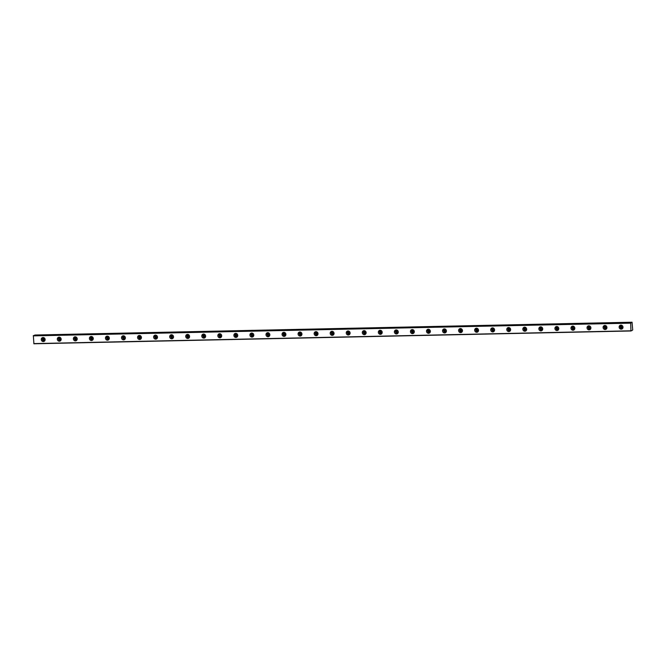 <?xml version="1.0" encoding="UTF-8"?>
<svg xmlns="http://www.w3.org/2000/svg" width="666" height="666" viewBox="0 0 666 666"><rect width="100%" height="100%" fill="white"/><g stroke="black" fill="none" stroke-linecap="round" stroke-linejoin="round"><path stroke-width="1" d="M45.097 339.935A1.199 1.116 68.4 0 1 43.148 339.335A1.199 1.116 68.4 0 1 44.306 337.937M45.005 340.026A1.199 1.116 68.4 0 1 44.181 337.928M622.976 327.539A1.199 1.116 68.4 0 1 621.02 326.948A1.199 1.116 68.4 0 1 622.186 325.549M622.885 327.639A1.199 1.116 68.4 0 1 622.052 325.541M606.926 327.888A1.199 1.116 68.4 0 1 604.969 327.289A1.199 1.116 68.4 0 1 606.135 325.89M606.834 327.98A1.199 1.116 68.4 0 1 606.002 325.882M590.867 328.23A1.199 1.116 68.4 0 1 588.919 327.639A1.199 1.116 68.4 0 1 590.076 326.232M590.784 328.321A1.199 1.116 68.4 0 1 589.951 326.223M574.816 328.571A1.199 1.116 68.4 0 1 572.868 327.98A1.199 1.116 68.4 0 1 574.025 326.581M574.725 328.671A1.199 1.116 68.4 0 1 573.901 326.573M558.766 328.921A1.199 1.116 68.4 0 1 556.818 328.321A1.199 1.116 68.4 0 1 557.975 326.923M558.674 329.012A1.199 1.116 68.4 0 1 557.842 326.914M542.715 329.262A1.199 1.116 68.4 0 1 540.759 328.671A1.199 1.116 68.4 0 1 541.924 327.264M542.623 329.354A1.199 1.116 68.4 0 1 541.791 327.256M526.664 329.603A1.199 1.116 68.4 0 1 524.708 329.012A1.199 1.116 68.4 0 1 525.874 327.614M526.573 329.703A1.199 1.116 68.4 0 1 525.74 327.605M510.606 329.953A1.199 1.116 68.4 0 1 508.658 329.354A1.199 1.116 68.4 0 1 509.815 327.955M510.522 330.045A1.199 1.116 68.4 0 1 509.69 327.947M494.555 330.294A1.199 1.116 68.4 0 1 492.607 329.703A1.199 1.116 68.4 0 1 493.764 328.296M494.472 330.386A1.199 1.116 68.4 0 1 493.639 328.288M478.504 330.636A1.199 1.116 68.4 0 1 476.556 330.045A1.199 1.116 68.4 0 1 477.713 328.646M478.413 330.736A1.199 1.116 68.4 0 1 477.589 328.638M462.454 330.985A1.199 1.116 68.4 0 1 460.506 330.386A1.199 1.116 68.4 0 1 461.663 328.987M462.362 331.077A1.199 1.116 68.4 0 1 461.53 328.979M446.403 331.327A1.199 1.116 68.4 0 1 444.447 330.736A1.199 1.116 68.4 0 1 445.612 329.329M446.312 331.418A1.199 1.116 68.4 0 1 445.479 329.329M430.353 331.676A1.199 1.116 68.4 0 1 428.396 331.077A1.199 1.116 68.4 0 1 429.562 329.678M430.261 331.768A1.199 1.116 68.4 0 1 429.428 329.67M414.294 332.018A1.199 1.116 68.4 0 1 412.346 331.418A1.199 1.116 68.4 0 1 413.503 330.02M414.21 332.109A1.199 1.116 68.4 0 1 413.378 330.011M398.243 332.359A1.199 1.116 68.4 0 1 396.295 331.768A1.199 1.116 68.4 0 1 397.452 330.361M398.151 332.451A1.199 1.116 68.4 0 1 397.327 330.361M382.192 332.709A1.199 1.116 68.4 0 1 380.244 332.109A1.199 1.116 68.4 0 1 381.402 330.711M382.101 332.8A1.199 1.116 68.4 0 1 381.268 330.702M366.142 333.05A1.199 1.116 68.4 0 1 364.185 332.451A1.199 1.116 68.4 0 1 365.351 331.052M366.05 333.142A1.199 1.116 68.4 0 1 365.218 331.044M350.091 333.391A1.199 1.116 68.4 0 1 348.135 332.8A1.199 1.116 68.4 0 1 349.3 331.393M350 333.483A1.199 1.116 68.4 0 1 349.167 331.393M334.032 333.741A1.199 1.116 68.4 0 1 332.084 333.142A1.199 1.116 68.4 0 1 333.241 331.743M333.949 333.832A1.199 1.116 68.4 0 1 333.117 331.735M317.982 334.082A1.199 1.116 68.4 0 1 316.034 333.483A1.199 1.116 68.4 0 1 317.191 332.084M317.898 334.174A1.199 1.116 68.4 0 1 317.066 332.076M301.931 334.424A1.199 1.116 68.4 0 1 299.983 333.832A1.199 1.116 68.4 0 1 301.14 332.426M301.84 334.515A1.199 1.116 68.4 0 1 301.015 332.426M285.88 334.773A1.199 1.116 68.4 0 1 283.932 334.174A1.199 1.116 68.4 0 1 285.09 332.775M285.789 334.865A1.199 1.116 68.4 0 1 284.956 332.767M269.83 335.115A1.199 1.116 68.4 0 1 267.874 334.515A1.199 1.116 68.4 0 1 269.039 333.117M269.738 335.206A1.199 1.116 68.4 0 1 268.906 333.108M253.779 335.456A1.199 1.116 68.4 0 1 251.823 334.865A1.199 1.116 68.4 0 1 252.988 333.458M253.688 335.547A1.199 1.116 68.4 0 1 252.855 333.458M237.72 335.806A1.199 1.116 68.4 0 1 235.772 335.206A1.199 1.116 68.4 0 1 236.93 333.808M237.637 335.897A1.199 1.116 68.4 0 1 236.805 333.799M221.67 336.147A1.199 1.116 68.4 0 1 219.722 335.547A1.199 1.116 68.4 0 1 220.879 334.149M221.578 336.238A1.199 1.116 68.4 0 1 220.754 334.141M205.619 336.488A1.199 1.116 68.4 0 1 203.671 335.897A1.199 1.116 68.4 0 1 204.828 334.49M205.528 336.58A1.199 1.116 68.4 0 1 204.703 334.49M189.569 336.838A1.199 1.116 68.4 0 1 187.612 336.238A1.199 1.116 68.4 0 1 188.778 334.84M189.477 336.929A1.199 1.116 68.4 0 1 188.644 334.832M173.518 337.179A1.199 1.116 68.4 0 1 171.562 336.58A1.199 1.116 68.4 0 1 172.727 335.181M173.426 337.271A1.199 1.116 68.4 0 1 172.594 335.173M157.459 337.52A1.199 1.116 68.4 0 1 155.511 336.929A1.199 1.116 68.4 0 1 156.668 335.522M157.376 337.612A1.199 1.116 68.4 0 1 156.543 335.522M141.408 337.87A1.199 1.116 68.4 0 1 139.46 337.271A1.199 1.116 68.4 0 1 140.618 335.872M141.325 337.962A1.199 1.116 68.4 0 1 140.493 335.864M125.358 338.211A1.199 1.116 68.4 0 1 123.41 337.612A1.199 1.116 68.4 0 1 124.567 336.213M125.266 338.303A1.199 1.116 68.4 0 1 124.442 336.205M109.307 338.553A1.199 1.116 68.4 0 1 107.359 337.962A1.199 1.116 68.4 0 1 108.516 336.555M109.216 338.644A1.199 1.116 68.4 0 1 108.383 336.555M93.257 338.902A1.199 1.116 68.4 0 1 91.3 338.303A1.199 1.116 68.4 0 1 92.466 336.904M93.165 338.994A1.199 1.116 68.4 0 1 92.333 336.896M77.206 339.244A1.199 1.116 68.4 0 1 75.25 338.644A1.199 1.116 68.4 0 1 76.415 337.246M77.114 339.335A1.199 1.116 68.4 0 1 76.282 337.237M61.147 339.585A1.199 1.116 68.4 0 1 59.199 338.994A1.199 1.116 68.4 0 1 60.356 337.587M61.064 339.677A1.199 1.116 68.4 0 1 60.231 337.587M631.035 330.977L33.899 343.781L33.358 335.639L630.66 322.777L630.952 330.802L631.734 330.652L631.26 330.661M43.057 337.495A2.056 1.915 -111.6 0 0 41.309 339.91A2.056 1.915 -111.6 0 0 43.948 341.442A2.056 1.915 -111.6 0 0 43.057 337.495M42.99 337.504A2.056 1.915 -111.6 0 0 44.439 341.15M620.928 325.108A2.056 1.915 -111.6 0 0 619.189 327.522A2.056 1.915 -111.6 0 0 621.819 329.054A2.056 1.915 -111.6 0 0 620.928 325.108M620.87 325.108A2.056 1.915 -111.6 0 0 622.31 328.763M604.878 325.449A2.056 1.915 -111.6 0 0 603.138 327.863A2.056 1.915 -111.6 0 0 605.769 329.395A2.056 1.915 -111.6 0 0 604.878 325.449M604.82 325.458A2.056 1.915 -111.6 0 0 606.26 329.104M588.827 325.799A2.056 1.915 -111.6 0 0 587.079 328.213A2.056 1.915 -111.6 0 0 589.718 329.745A2.056 1.915 -111.6 0 0 588.827 325.799M588.761 325.799A2.056 1.915 -111.6 0 0 590.209 329.445M572.777 326.14A2.056 1.915 -111.6 0 0 571.028 328.554A2.056 1.915 -111.6 0 0 573.667 330.086A2.056 1.915 -111.6 0 0 572.777 326.14M572.71 326.14A2.056 1.915 -111.6 0 0 574.159 329.795M556.718 326.482A2.056 1.915 -111.6 0 0 554.978 328.896A2.056 1.915 -111.6 0 0 557.608 330.428A2.056 1.915 -111.6 0 0 556.718 326.482M556.659 326.49A2.056 1.915 -111.6 0 0 558.108 330.136M540.667 326.831A2.056 1.915 -111.6 0 0 538.927 329.245A2.056 1.915 -111.6 0 0 541.558 330.777A2.056 1.915 -111.6 0 0 540.667 326.831M540.609 326.831A2.056 1.915 -111.6 0 0 542.057 330.478M524.617 327.173A2.056 1.915 -111.6 0 0 522.877 329.587A2.056 1.915 -111.6 0 0 525.507 331.119A2.056 1.915 -111.6 0 0 524.617 327.173M524.558 327.173A2.056 1.915 -111.6 0 0 525.998 330.827M508.566 327.514A2.056 1.915 -111.6 0 0 506.826 329.928A2.056 1.915 -111.6 0 0 509.457 331.46A2.056 1.915 -111.6 0 0 508.566 327.514M508.508 327.522A2.056 1.915 -111.6 0 0 509.948 331.168M492.515 327.863A2.056 1.915 -111.6 0 0 490.767 330.278A2.056 1.915 -111.6 0 0 493.406 331.81A2.056 1.915 -111.6 0 0 492.515 327.863M492.449 327.863A2.056 1.915 -111.6 0 0 493.897 331.51M476.456 328.205A2.056 1.915 -111.6 0 0 474.716 330.619A2.056 1.915 -111.6 0 0 477.356 332.151A2.056 1.915 -111.6 0 0 476.456 328.205M476.398 328.205A2.056 1.915 -111.6 0 0 477.847 331.859M460.406 328.546A2.056 1.915 -111.6 0 0 458.666 330.96A2.056 1.915 -111.6 0 0 461.297 332.492A2.056 1.915 -111.6 0 0 460.406 328.546M460.348 328.554A2.056 1.915 -111.6 0 0 461.796 332.201M444.355 328.896A2.056 1.915 -111.6 0 0 442.615 331.31A2.056 1.915 -111.6 0 0 445.246 332.842A2.056 1.915 -111.6 0 0 444.355 328.896M444.297 328.896A2.056 1.915 -111.6 0 0 445.737 332.542M428.305 329.237A2.056 1.915 -111.6 0 0 426.565 331.651A2.056 1.915 -111.6 0 0 429.195 333.183A2.056 1.915 -111.6 0 0 428.305 329.237M428.246 329.237A2.056 1.915 -111.6 0 0 429.687 332.892M412.254 329.578A2.056 1.915 -111.6 0 0 410.506 331.993A2.056 1.915 -111.6 0 0 413.145 333.524A2.056 1.915 -111.6 0 0 412.254 329.578M412.187 329.587A2.056 1.915 -111.6 0 0 413.636 333.233M396.203 329.928A2.056 1.915 -111.6 0 0 394.455 332.342A2.056 1.915 -111.6 0 0 397.094 333.874A2.056 1.915 -111.6 0 0 396.203 329.928M396.137 329.928A2.056 1.915 -111.6 0 0 397.585 333.574M380.144 330.269A2.056 1.915 -111.6 0 0 378.405 332.684A2.056 1.915 -111.6 0 0 381.035 334.215A2.056 1.915 -111.6 0 0 380.144 330.269M380.086 330.269A2.056 1.915 -111.6 0 0 381.535 333.924M364.094 330.619A2.056 1.915 -111.6 0 0 362.354 333.025A2.056 1.915 -111.6 0 0 364.985 334.557A2.056 1.915 -111.6 0 0 364.094 330.619M364.036 330.619A2.056 1.915 -111.6 0 0 365.484 334.265M348.043 330.96A2.056 1.915 -111.6 0 0 346.303 333.375A2.056 1.915 -111.6 0 0 348.934 334.906A2.056 1.915 -111.6 0 0 348.043 330.96M347.985 330.96A2.056 1.915 -111.6 0 0 349.425 334.607M331.993 331.302A2.056 1.915 -111.6 0 0 330.253 333.716A2.056 1.915 -111.6 0 0 332.883 335.248A2.056 1.915 -111.6 0 0 331.993 331.302M331.934 331.302A2.056 1.915 -111.6 0 0 333.375 334.956M315.942 331.651A2.056 1.915 -111.6 0 0 314.194 334.057A2.056 1.915 -111.6 0 0 316.833 335.597A2.056 1.915 -111.6 0 0 315.942 331.651M315.875 331.651A2.056 1.915 -111.6 0 0 317.324 335.298M299.883 331.993A2.056 1.915 -111.6 0 0 298.143 334.407A2.056 1.915 -111.6 0 0 300.782 335.939A2.056 1.915 -111.6 0 0 299.883 331.993M299.825 331.993A2.056 1.915 -111.6 0 0 301.273 335.639M283.833 332.334A2.056 1.915 -111.6 0 0 282.093 334.748A2.056 1.915 -111.6 0 0 284.723 336.28A2.056 1.915 -111.6 0 0 283.833 332.334M283.774 332.334A2.056 1.915 -111.6 0 0 285.223 335.989M267.782 332.684A2.056 1.915 -111.6 0 0 266.042 335.09A2.056 1.915 -111.6 0 0 268.673 336.63A2.056 1.915 -111.6 0 0 267.782 332.684M267.724 332.684A2.056 1.915 -111.6 0 0 269.164 336.33M251.731 333.025A2.056 1.915 -111.6 0 0 249.991 335.439A2.056 1.915 -111.6 0 0 252.622 336.971A2.056 1.915 -111.6 0 0 251.731 333.025M251.673 333.025A2.056 1.915 -111.6 0 0 253.113 336.671M235.681 333.366A2.056 1.915 -111.6 0 0 233.933 335.781A2.056 1.915 -111.6 0 0 236.572 337.312A2.056 1.915 -111.6 0 0 235.681 333.366M235.614 333.366A2.056 1.915 -111.6 0 0 237.063 337.021M219.63 333.716A2.056 1.915 -111.6 0 0 217.882 336.122A2.056 1.915 -111.6 0 0 220.521 337.662A2.056 1.915 -111.6 0 0 219.63 333.716M219.564 333.716A2.056 1.915 -111.6 0 0 221.012 337.362M203.571 334.057A2.056 1.915 -111.6 0 0 201.831 336.472A2.056 1.915 -111.6 0 0 204.462 338.003A2.056 1.915 -111.6 0 0 203.571 334.057M203.513 334.057A2.056 1.915 -111.6 0 0 204.962 337.704M187.521 334.399A2.056 1.915 -111.6 0 0 185.781 336.813A2.056 1.915 -111.6 0 0 188.411 338.345A2.056 1.915 -111.6 0 0 187.521 334.399M187.462 334.399A2.056 1.915 -111.6 0 0 188.911 338.053M171.47 334.748A2.056 1.915 -111.6 0 0 169.73 337.154A2.056 1.915 -111.6 0 0 172.361 338.694A2.056 1.915 -111.6 0 0 171.47 334.748M171.412 334.748A2.056 1.915 -111.6 0 0 172.852 338.395M155.419 335.09A2.056 1.915 -111.6 0 0 153.679 337.504A2.056 1.915 -111.6 0 0 156.31 339.036A2.056 1.915 -111.6 0 0 155.419 335.09M155.361 335.09A2.056 1.915 -111.6 0 0 156.801 338.736M139.369 335.431A2.056 1.915 -111.6 0 0 137.621 337.845A2.056 1.915 -111.6 0 0 140.26 339.377A2.056 1.915 -111.6 0 0 139.369 335.431M139.302 335.439A2.056 1.915 -111.6 0 0 140.751 339.086M123.31 335.781A2.056 1.915 -111.6 0 0 121.57 338.186A2.056 1.915 -111.6 0 0 124.209 339.727A2.056 1.915 -111.6 0 0 123.31 335.781M123.252 335.781A2.056 1.915 -111.6 0 0 124.7 339.427M107.259 336.122A2.056 1.915 -111.6 0 0 105.519 338.536A2.056 1.915 -111.6 0 0 108.15 340.068A2.056 1.915 -111.6 0 0 107.259 336.122M107.201 336.122A2.056 1.915 -111.6 0 0 108.65 339.768M91.209 336.463A2.056 1.915 -111.6 0 0 89.469 338.877A2.056 1.915 -111.6 0 0 92.099 340.409A2.056 1.915 -111.6 0 0 91.209 336.463M91.15 336.472A2.056 1.915 -111.6 0 0 92.591 340.118M75.158 336.813A2.056 1.915 -111.6 0 0 73.418 339.219A2.056 1.915 -111.6 0 0 76.049 340.759A2.056 1.915 -111.6 0 0 75.158 336.813M75.1 336.813A2.056 1.915 -111.6 0 0 76.54 340.459M59.108 337.154A2.056 1.915 -111.6 0 0 57.359 339.568A2.056 1.915 -111.6 0 0 59.998 341.1A2.056 1.915 -111.6 0 0 59.108 337.154M59.041 337.154A2.056 1.915 -111.6 0 0 60.489 340.801M631.734 330.652L632.7 329.97L632.067 322.219L34.923 335.023L34.033 335.564M33.525 335.581L630.935 323.143L631.226 322.552L34.083 335.356M632.067 322.219L631.226 322.552M630.952 330.802L33.816 343.606M33.3 335.872L630.436 323.068M33.358 335.639L630.494 322.835M34.058 335.414L631.193 322.61"/></g></svg>
